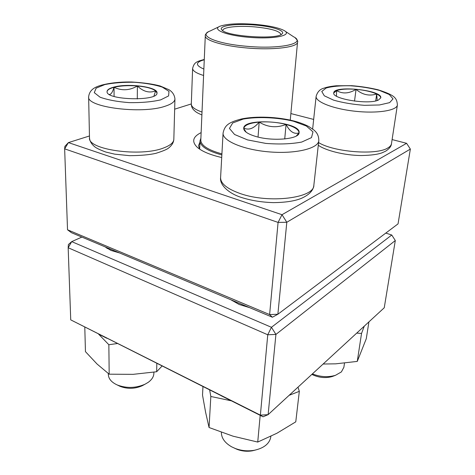<?xml version="1.0" encoding="UTF-8"?>
<svg xmlns="http://www.w3.org/2000/svg" width="475" height="475" viewBox="0 0 475 475"><rect width="100%" height="100%" fill="white"/><g stroke="black" fill="none" stroke-linecap="round" stroke-linejoin="round"><path stroke-width="0.71" d="M272.389 317.235L269.616 314.563L277.875 314.242L398.05 223.868L410.353 149.079L286.805 222.264L277.875 314.242L272.389 317.235L71.416 232.685L67.527 229.787L269.616 314.563L278.077 222.413L64.647 148.847L67.527 229.787M221.712 157.528C210.288 154.874 202.172 151.495 197.362 147.387C191.473 141.687 192.731 136.764 201.133 132.614M89.46 135.981L68.418 142.595L282.007 214.706L406.594 143.308L392.101 139.579M313.666 119.427L290.872 113.567M191.312 103.942L174.658 109.179M199.963 142.126L198.544 145.605L199.536 149.055M64.903 146.324L64.647 148.847L68.418 142.595L64.903 146.324M278.077 222.413L286.805 222.264L282.007 214.706L278.077 222.413M406.594 143.308L410.353 149.079M114.03 87.05C128.321 83.03 157.872 86.961 156.993 92.88C158.502 101.508 105.741 100.231 107.065 91.574C107.172 89.751 109.493 88.237 114.03 87.05M108.324 373.546L108.336 374.484C108.532 378.836 111.506 382.333 117.254 384.97C126.534 388.449 135.779 388.2 144.994 384.233L148.218 382.339C151.869 379.673 153.752 376.681 153.864 373.362L153.888 372.174M143.652 384.958L142.15 385.771C134.823 388.93 127.472 389.126 120.11 386.365L118.602 385.629M156.987 93.011L155.628 90.862L153.942 96.015M109.321 94.43C110.99 94.596 112.563 92.221 114.03 87.305C109.612 88.463 107.297 89.935 107.071 91.711M137.376 85.981C128.422 85.292 120.638 85.737 114.03 87.305C121.861 90.962 129.639 90.523 137.376 85.981C143.319 91.681 149.405 93.308 155.628 90.862C152.303 88.439 146.217 86.812 137.376 85.981L137.293 98.954M114.03 87.305L114.089 96.449M255.871 136.491C247.796 134.075 243.74 131.338 243.705 128.286C243.515 117.093 301.067 121.624 299.096 132.679C299.523 139.116 272.953 141.639 255.871 136.491M221.368 432.315C221.38 438.051 224.817 442.896 231.681 446.844L235.273 448.489C241.508 450.799 247.891 451.392 254.428 450.264C264.272 448.05 269.752 443.466 270.875 436.519L270.898 436.299M255.188 450.116L252.385 450.805C247.202 451.695 242.137 451.226 237.191 449.392L234.549 448.198M299.078 132.822C298.817 129.574 294.476 126.783 286.057 124.438C277.323 122.235 268.363 121.452 259.178 122.093C267.686 127.353 276.646 128.137 286.057 124.438C289.809 131.688 294.144 134.502 299.06 132.875L296.323 135.993M246.157 132.204L243.699 128.428M259.178 122.093C250.2 122.924 245.07 124.901 243.782 128.018C248.728 130.518 253.858 128.547 259.178 122.093L258.044 137.055M286.057 124.438L284.733 138.967M378.433 100.041C368.808 104.999 331.52 98.847 333.759 92.845C333.729 84.978 382.618 90.078 380.772 97.826L378.433 100.041M312.39 373.908C320.471 377.019 328.172 377.483 335.498 375.303L341.383 371.925L343.888 367.276L344.488 363.143M333.569 376.04L332.34 376.509C325.553 378.433 318.725 377.732 311.855 374.401M336.46 96.14L336.573 90.63L333.747 92.969M356.048 89.336C347.474 88.683 340.985 89.11 336.573 90.63C342.617 94.08 349.113 93.646 356.048 89.336C362.3 94.751 369.176 96.312 376.681 94.014C371.527 91.687 364.646 90.125 356.048 89.336L354.528 101.122M380.748 97.951C380.772 96.657 379.418 95.344 376.681 94.014L377.203 100.498M376.681 94.014L375.713 100.902M221.855 154.945C207.492 150.991 200.213 146.288 200.017 140.838L200.889 138.195M255.93 24.421C269.153 25.674 278.522 27.692 284.056 30.483C292.915 35.126 275.779 39.217 251.518 37.513C227.252 35.91 210.829 29.527 220.24 26.137C227.727 23.726 239.62 23.156 255.93 24.421M255.514 25.068C272.864 26.505 286.508 31.012 281.752 34.17C276.076 39.746 226.884 36.391 222.021 30.097C217.063 25.804 235.956 23.21 255.514 25.068M222.864 30.75L222.834 30.424C222.71 27.051 239.026 25.418 255.223 26.933C271.077 28.571 279.632 31.053 280.903 34.384L280.832 34.699M395.307 240.534L275.916 334.418L268.126 414.651L384.245 307.77L395.307 240.534L391.756 235.018L385.795 233.083M81.86 237.078L71.713 241.627L68.376 244.554L68.168 247.742L70.733 319.871L260.377 415.144L267.757 334.774L68.168 247.742L71.713 241.627L271.445 327.299L391.756 235.018M263.055 416.783L260.377 415.144L268.126 414.651L263.055 416.783L70.733 319.871M119.635 252.967L110.96 250.426L104.827 246.739M249.518 307.616L239.127 304.475L231.111 299.868M105.961 247.214L107.261 248.538M231.521 300.04L232.216 300.699M271.445 327.299L267.757 334.774L275.916 334.418L271.445 327.299M298.003 387.149L299.327 391.335L295.771 421.842L276.984 433.206L257.735 442.065L233.047 436.187L209.053 427.512L205.61 412.282L202.516 395.123L202.962 386.579M231.26 400.805L210.829 396.477L209.053 427.512M210.829 396.477L209.641 389.939M260.187 415.34L257.735 442.065M299.327 391.335L289.127 395.319M229.473 399.902L220.976 395.633M364.26 326.165L361.54 333.426L357.271 361.404L335.653 363.838L323.137 364.016M361.54 333.426L356.707 333.117M368.915 321.884L366.284 338.711L357.271 361.404M156.833 363.393L156.661 371.741L133.048 374.348L109.185 374.187L97.096 364.058L85.447 351.642L84.793 327.192M117.325 343.538L108.852 344.719L109.185 374.187M162.07 366.029L156.661 371.741M108.852 344.719L98.592 334.127M106.839 338.271L99.946 334.804M204.268 59.761C195.332 62.249 195.201 65.348 203.864 69.071M201.893 114.95C195.86 112.337 195.753 111.762 193.681 109.909C192.108 108.229 191.312 106.263 191.306 104.025C191.324 106.875 194.893 109.547 202.018 112.047M203.591 75.472C196.306 73.227 192.648 70.864 192.618 68.382C194.144 62.73 195.783 61.679 204.28 59.47M160.746 99.845L168.583 95.926L168.999 91.39L162.319 87.133C154.767 84.692 145.528 83.077 134.603 82.282C123.506 82.08 113.608 82.834 104.916 84.55L96.146 88.142L94.27 92.649L100.059 97.197C107.659 99.928 117.462 101.745 129.455 102.642C141.609 102.79 152.042 101.858 160.746 99.845M173.832 139.312C173.63 142.536 171.849 145.469 168.5 148.105C166.85 149.465 162.616 151.216 155.806 153.36C149.275 154.832 140.558 155.604 129.645 155.675L114.718 154.155L105.967 152.089C100.534 150.118 96.841 148.384 94.881 146.894C91.509 144.151 89.716 141.123 89.496 137.809C87.353 149.762 141.194 157.255 163.928 147.832C170.382 145.368 173.684 142.53 173.832 139.312L174.942 98.966C174.8 101.781 171.433 104.233 164.837 106.323C141.58 114.356 86.379 107.237 88.635 96.805C89.134 92.726 91.224 89.698 94.905 87.715C100.272 84.544 115.14 81.647 131.7 82.003C143.408 82.692 152.879 84.01 160.111 85.969L168.94 89.71C172.508 91.883 174.503 94.964 174.942 98.966M293.354 121.19C277.062 117.349 257.705 116.523 243.206 119.082L232.691 122.966L229.443 128.434L234.579 134.496L247.523 139.899L265.768 143.403C279.371 144.459 291.353 144.014 301.702 142.061L311.493 137.607L312.983 131.86L306.375 126.029L293.354 121.19M313.85 185.244C313.358 190.457 309.272 194.792 301.583 198.253C294.951 201.05 285.54 202.504 273.345 202.623C262.028 202.291 251.53 200.616 241.858 197.6C228.992 193.711 219.503 184.995 220.59 177.65C220.578 183.605 227.181 188.925 240.398 193.604C269.082 203.817 314.492 198.045 313.85 185.244L318.796 140.689C318.327 148.497 295.741 154.072 269.586 151.923C243.42 149.868 222.247 140.808 223.072 133.071C224.651 126.065 227.436 122.485 241.603 118.946C255.954 115.906 277.917 116.785 294.423 121.131C299.974 122.627 304.796 124.444 308.881 126.576L314.076 130.156C315.59 131.533 318.915 134.425 318.796 140.689M326.224 87.988L321.777 91.455L324.271 95.784L333.575 100.136C342.802 102.748 353.115 104.482 364.527 105.325L379.483 104.969L389.642 102.63L393.021 98.865L389.274 94.507L379.478 90.422C370.553 88.083 360.881 86.533 350.455 85.773C340.421 85.589 332.346 86.325 326.224 87.988M318.582 142.577C333.587 152.024 376.36 155.432 387.701 148.034C389.957 146.751 391.216 145.308 391.471 143.699L397.391 105.011C396.857 110.58 377.251 113.691 355.104 111.239C332.951 108.864 315.246 101.763 316.13 96.324C317.425 91.877 320.008 89.163 323.873 88.19C326.764 87.103 330.915 86.296 336.324 85.773L351.607 85.678C360.958 86.414 369.805 87.792 378.153 89.811C394.951 95.291 396.857 97.886 397.391 105.011M221.914 153.876C208.02 150.011 200.984 145.427 200.806 140.131L205.295 35.797C204.968 34.823 205.966 33.511 208.27 31.872M295.135 37.792C297.368 40.066 298.169 41.497 297.552 42.085C297.973 47.316 272.543 50.451 245.634 47.862C222.442 45.826 204.577 40.221 205.295 35.797M218.922 26.772L209.968 31.065C197.707 35.298 215.561 43.611 245.836 46.212C280.155 49.554 307.129 43.427 293.562 36.765L285.279 31.291M191.306 104.025L192.618 68.382M89.496 137.809L88.635 96.805M106.839 248.152L106.827 247.582M142.15 385.771L144.994 384.233M120.11 386.365L117.254 384.97M220.59 177.65L223.072 133.071M252.385 450.805L254.428 450.264M237.191 449.392L235.273 448.489M312.645 128.986L316.13 96.324M391.471 143.699C391.358 146.152 389.452 148.622 385.747 151.115L382.203 152.742C377.963 154.393 371.129 155.319 361.707 155.533C343.502 155.462 324.829 150.13 318.292 145.231M332.34 376.509L335.498 375.303M200.017 140.838L199.66 149.138M297.552 42.085L290.261 120.127"/></g></svg>
